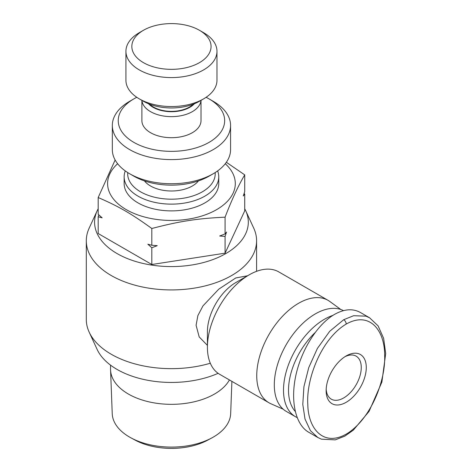 <?xml version="1.0" encoding="UTF-8"?>
<svg xmlns="http://www.w3.org/2000/svg" width="472" height="472" viewBox="0 0 472 472"><rect width="100%" height="100%" fill="white"/><g stroke="black" fill="none" stroke-linecap="round" stroke-linejoin="round"><path stroke-width="0.71" d="M110.548 365.139L110.548 369.175A60.9 35.158 0 0 0 110.566 369.954A60.9 35.158 0 0 0 148.763 401.808A60.9 35.158 0 0 0 214.512 394.037A60.9 35.158 0 0 0 229.422 379.948M231.899 381.376L230.666 413.649A59.236 34.196 180 0 1 213.332 437.078A59.236 34.196 180 0 1 211.969 437.845A59.236 34.196 180 0 1 130.933 437.845A59.236 34.196 180 0 1 112.23 413.649L110.566 369.954M130.933 437.845L135.104 440.099A53.135 30.68 0 0 0 207.798 440.099L211.969 437.845M226.348 162.274L244.72 174.87C238.171 185.974 231.628 200.075 225.085 217.167C197.072 218.506 179.832 221.173 151.819 228.501C131.31 213.668 118.69 206.382 98.182 197.538L115.133 160.002M117.634 163.737A63.856 36.869 0 0 0 131.452 212.317A63.856 36.869 0 0 0 216.601 209.645A63.856 36.869 0 0 0 225.268 163.737M125.269 170.911A47.3 27.311 0 0 0 124.148 176.817L124.148 183.578A47.3 27.311 0 0 0 153.347 208.807A47.3 27.311 0 0 0 204.895 202.889A47.3 27.311 0 0 0 218.754 183.578L218.754 176.817A47.3 27.311 0 0 0 217.633 170.911M124.148 176.817A47.3 27.311 0 0 0 153.347 202.051A47.3 27.311 0 0 0 204.895 196.128A47.3 27.311 0 0 0 218.754 176.817M215.143 172.599A43.754 25.264 180 0 1 202.388 191.785A43.754 25.264 180 0 1 153.648 197.001A43.754 25.264 180 0 1 127.759 172.599M193.325 104.165A25.423 14.679 180 0 1 189.425 107.061A25.423 14.679 180 0 1 149.577 104.165M139.258 32.715L143.441 30.296A39.613 22.874 180 0 1 143.441 30.296A39.613 22.874 180 0 1 199.461 30.296A39.613 22.874 180 0 1 199.461 62.646A39.613 22.874 180 0 1 143.441 62.646A39.613 22.874 180 0 1 143.435 30.296L139.258 32.715A45.53 26.284 0 0 0 125.924 51.3A45.53 26.284 0 0 0 154.025 75.585A45.53 26.284 0 0 0 203.644 69.885A45.53 26.284 0 0 0 216.978 51.3A45.53 26.284 0 0 0 203.644 32.715L199.461 30.296M216.978 51.3L216.978 80.264A45.53 26.284 180 0 1 203.644 98.849A45.53 26.284 180 0 1 139.258 98.849A45.53 26.284 180 0 1 125.924 80.264L125.924 51.3M203.644 98.849A45.53 26.284 180 0 1 203.644 98.855L199.461 101.268L203.644 98.849M141.919 100.388A29.565 17.069 0 0 0 160.793 115.498A29.565 17.069 0 0 0 192.352 111.646A29.565 17.069 0 0 0 200.978 100.388M141.889 100.371L141.889 120.631A29.565 17.069 0 0 0 160.138 136.402A29.565 17.069 0 0 0 192.352 132.703A29.565 17.069 0 0 0 201.013 120.631L201.013 100.371M194.429 103.722A26.013 15.021 180 0 1 189.844 107.303A26.013 15.021 180 0 1 148.474 103.722M198.423 180.912A29.565 17.069 180 0 1 192.352 185.992A29.565 17.069 180 0 1 144.479 180.912M230.578 125.458L230.578 149.6A59.124 34.137 180 0 1 213.261 173.737L209.078 176.15L213.261 173.737A59.124 34.137 180 0 1 129.641 173.737A59.124 34.137 180 0 1 112.324 149.6L112.324 125.458A59.124 34.137 0 0 0 148.822 156.999A59.124 34.137 0 0 0 213.261 149.595A59.124 34.137 0 0 0 230.578 125.458A59.124 34.137 0 0 0 213.261 101.321L209.078 98.908A53.212 30.721 180 0 1 209.078 142.355A53.212 30.721 180 0 1 133.824 142.355A53.212 30.721 180 0 1 133.824 98.908L129.641 101.321A59.124 34.137 0 0 0 112.324 125.458M129.641 173.737L133.824 176.15A53.212 30.721 0 0 0 209.078 176.15M129.641 101.321L133.824 98.908A53.212 30.721 180 0 1 136.797 97.315M206.099 97.315A53.212 30.721 180 0 1 209.078 98.908M139.258 98.849L143.435 101.268A39.613 22.874 0 0 0 199.461 101.268M244.089 193.538L244.72 194.11L243.269 195.992L244.72 191.62L244.72 174.87M225.085 236.413L219.669 236.006L225.085 233.923L226.536 232.041L225.085 236.413L225.085 253.169L244.72 210.866L244.72 194.11M151.819 247.747L147.854 244.213L151.819 245.257L157.235 245.664L151.819 247.747L151.819 264.503L225.085 253.169M98.182 197.538L98.182 214.288L102.147 217.822L98.182 216.784L98.813 214.86M225.085 217.167L225.085 233.923M151.819 228.501L151.819 245.257M98.182 216.784L98.182 233.534L151.819 264.503M268.987 402.787L219.651 374.302A59.124 34.137 -60 0 1 207.409 347.239L207.409 331.786A40.209 23.211 -60 0 1 235.835 282.545L249.216 274.822A59.124 34.137 -60 0 1 278.775 271.896L328.111 300.375A59.124 34.137 120 0 0 282.551 316.216A59.124 34.137 120 0 0 256.738 375.718A59.124 34.137 120 0 0 268.987 402.787A59.124 34.137 120 0 0 270.869 403.743L283.212 409.206M207.409 345.368L199.19 336.914L196.087 325.255L197.874 315.609L202.948 305.921L218.748 289.183L235.788 277.943L247.552 275.784M207.409 347.239A59.124 34.137 -60 0 1 249.216 274.822M340.784 309.484L329.887 301.531A59.124 34.137 120 0 0 328.111 300.375M210.305 363.233A85.143 49.159 180 0 1 111.245 354.254A85.143 49.159 180 0 1 89.173 332.146A85.143 49.159 180 0 1 86.305 319.497L86.305 240.767A85.143 49.159 0 0 0 111.245 275.53A85.143 49.159 0 0 0 204.034 286.185A85.143 49.159 0 0 0 256.591 240.767A85.143 49.159 0 0 0 253.724 228.118L245.723 210.777A76.865 44.38 180 0 1 209.833 260.65A76.865 44.38 180 0 1 117.097 253.582A76.865 44.38 180 0 1 97.173 210.777A76.865 44.38 180 0 1 98.182 208.783M89.173 332.146L97.173 349.486A76.865 44.38 0 0 0 117.097 369.446A76.865 44.38 0 0 0 218.123 373.322M97.173 210.777L89.173 228.118A85.143 49.159 0 0 0 86.305 240.767M244.72 208.783A76.865 44.38 180 0 1 245.723 210.777M317.786 437.485L308.588 432.175C295.46 424.623 290.209 401.011 295.909 375.169C301.584 349.333 317.567 324.164 334.506 314.405C344.2 308.965 352.844 308.328 360.419 312.505L369.617 317.815L365.947 316.157L353.646 315.709L343.704 319.715L329.698 331.297L317.396 348.436L308.735 367.641L303.927 386.662L302.788 404.404L305 419.018L310.434 430.671L317.821 437.503L321.42 439.172L335.25 439.863L344.814 436.134L353.339 430.134L369.045 411.419L381.877 382.09L385.695 353.534L383.636 338.359L378.09 325.851L369.623 317.821M344.914 356.72A24.833 14.337 -60 0 1 356.118 356.142A24.833 14.337 -60 0 1 361.263 367.511A24.833 14.337 -60 0 1 350.425 392.503A24.833 14.337 -60 0 1 331.285 399.159A24.833 14.337 -60 0 1 326.187 389.164M326.14 390.686A28.379 16.384 120 0 0 346.212 402.274A28.379 16.384 120 0 0 366.278 367.511A28.379 16.384 120 0 0 346.212 355.923A28.379 16.384 120 0 0 326.14 390.686M332.89 315.384A57.944 33.453 120 0 0 283.501 390.202A57.944 33.453 120 0 0 295.502 416.729A57.944 33.453 120 0 0 297.089 417.549M343.474 310.635A57.944 33.453 120 0 0 299.1 327.108A57.944 33.453 120 0 0 274.303 384.892A57.944 33.453 120 0 0 286.303 411.419L295.502 416.729M295.189 411.354A54.398 31.406 -60 0 1 288.516 390.202A54.398 31.406 -60 0 1 314.865 332.831M346.212 324.063C369.653 310.847 384.709 330.306 384.656 355.18C385.783 379.771 371.682 417.348 348.065 433.001C324.288 448.058 308.057 429.302 307.803 404.28C306.08 378.957 321.361 338.796 346.212 324.063A3.546 2.047 60 0 0 343.704 319.715M256.591 271.317L256.591 240.767"/></g></svg>
